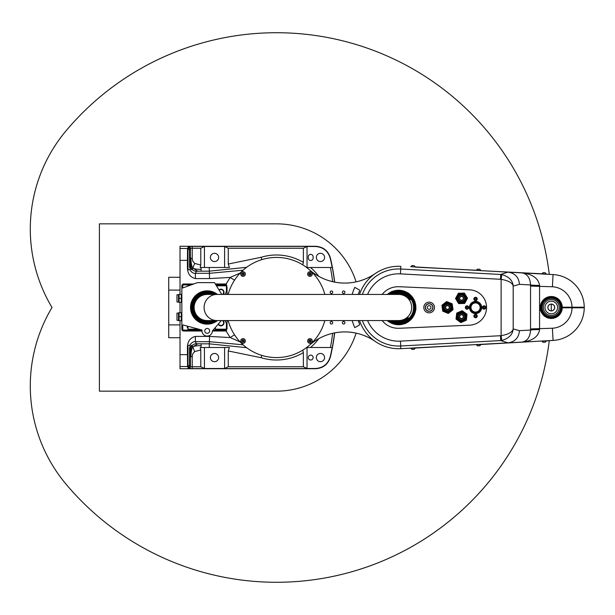 <?xml version="1.0" encoding="UTF-8"?>
<svg xmlns="http://www.w3.org/2000/svg" width="615" height="615" viewBox="0 0 615 615"><rect width="100%" height="100%" fill="white"/><g stroke="black" fill="none" stroke-linecap="round" stroke-linejoin="round"><path stroke-width="0.92" d="M243.094 270.2L209.554 273.306L195.386 273.306L196.416 271.253A6.104 6.104 26.6 0 1 192.28 269.639L191.503 269.639L190.05 265.657L190.05 248.967L187.959 247.053L188.459 246.661L190.381 248.299L190.366 263.397L192.841 268.079L192.326 269.639M190.366 263.397L190.312 265.142L192.118 269.447M201.113 267.502L200.183 267.502L200.782 265.065L194.686 263.404L192.841 268.079C191.619 266.31 190.981 263.02 190.927 258.215L192.218 258.215L192.218 248.237L200.782 248.237L204.441 246.507L224.598 246.507L228.257 248.237L228.257 264.043L229.426 267.502L201.113 267.502L201.113 271.169L209.231 271.169L246.63 267.31M190.381 258.215L190.927 258.215M194.686 263.404L192.656 261.037L192.218 258.215M196.416 271.253L197.807 271.192L192.841 268.079C194.401 268.986 197.154 269.408 201.113 269.347M197.807 271.192L201.113 271.169M246.63 347.69L209.231 343.831L197.807 343.808L192.841 346.921L192.118 345.553L190.312 349.858L190.366 351.596L192.841 346.921C194.401 346.014 197.154 345.592 201.113 345.653L201.113 347.498L209.231 347.498L200.183 347.498L200.782 349.935L194.686 351.596L192.841 346.921C191.619 348.69 190.981 351.98 190.927 356.785L190.381 356.785L190.381 366.701L187.959 368.293L190.05 366.033L190.05 349.343L191.503 345.361L192.28 345.361A6.104 6.104 153.4 0 1 196.416 343.747L195.386 341.694L209.554 341.694L243.094 344.8M226.143 331.008L230.195 337.581L209.554 336.413L209.231 347.498L229.426 347.498L228.257 350.957L228.257 366.763L224.598 368.493L204.441 368.493L200.782 366.763L192.218 366.763L192.218 356.785L190.927 356.785M192.218 356.785L192.641 354.002L194.686 351.596M190.366 351.596L190.381 356.785M197.807 343.808L196.416 343.747M180.018 324.904L168.725 324.904L168.725 337.727L180.018 337.727M168.725 324.904L168.725 290.096L180.018 290.096M180.018 277.273L168.725 277.273L168.725 290.096M223.053 294.431A3.052 3.052 0 0 0 222.069 289.404A3.052 3.052 0 0 0 218.971 289.896M215.35 283.992L225.336 283.992L225.336 284.906L226.428 284.906L226.428 290.403A5.497 5.497 0 0 1 224.667 294.431M187.959 286.067L187.959 284.906M218.217 324.174A3.052 3.052 0 0 0 223.968 322.437A3.052 3.052 0 0 0 223.053 320.569M215.435 327.411L215.435 330.094M224.667 320.569A5.497 5.497 0 0 1 226.428 324.597L226.428 330.094L225.336 330.094L225.336 331.008L226.428 331.008L226.428 330.094M178.496 320.2L178.496 313.12L176.966 313.12L176.966 320.2L178.742 320.63M181.248 316.656L181.248 320.63L179.096 320.63L179.096 312.689L181.248 312.689L181.248 316.656L179.096 316.656M178.496 301.88L178.496 294.8L176.966 294.8L176.966 301.88L178.742 302.311M181.248 298.344L181.248 302.311L179.096 302.311L179.096 294.37L181.248 294.37L181.248 298.344L179.096 298.344M227.035 287.151L227.035 294.431L227.035 287.151M227.035 329.056L227.035 320.569L227.035 329.056L226.428 328.602M187.959 327.849L187.344 327.849L187.344 326.127M227.604 320.569L228.165 320.576A50.069 50.069 0 0 0 324.835 320.569M324.835 294.431A50.069 50.069 0 0 0 228.165 294.431L227.604 294.431M234.546 334.829A12.215 1.422 -34.4 0 0 230.195 337.581L240.181 341.971M227.642 320.692L228.434 321.53M180.018 320.63L180.018 354.632L187.444 354.632A1.83 0.407 -0.1 0 0 187.959 354.617L187.99 345.361L190.281 345.361L189.52 348.282L189.52 364.972L187.959 366.709L187.959 348.098L187.959 352.226L187.959 348.098L187.429 348.113L187.552 366.532L188.244 367.908M187.429 266.887L187.959 266.902L187.959 248.291L189.52 250.028L189.52 266.718L190.281 269.639L187.99 269.639L187.959 260.383A1.83 0.407 0.1 0 0 187.444 260.368L187.429 266.887C187.344 273.329 189.997 277.227 195.386 278.587L209.554 278.587L230.195 277.419L226.143 283.992M187.99 345.361L190.281 345.361M190.312 349.858L190.312 366.548M189.751 345.361C191.519 342.624 193.394 341.402 195.386 341.694L195.386 336.413C189.997 337.773 187.344 341.671 187.429 348.113M188.459 368.339L188.551 368.531A1.83 1.83 -26.6 0 0 190.381 366.701L192.218 366.763L192.218 368.593L315.441 368.593C323.09 368.101 328.041 364.188 330.286 356.854L330.186 356.831C327.949 364.118 323.029 368.008 315.441 368.493L307.031 368.493L303.364 366.763L303.364 352.618L302.772 350.127M201.113 343.831L201.113 345.653M187.959 269.639L190.281 269.639M190.312 248.452L190.312 265.142M188.244 247.092L187.552 248.468L187.444 260.368L180.018 260.368L180.018 294.37M334.683 282.124A213.874 213.874 0 0 0 330.386 258.008C328.133 250.674 323.183 246.761 315.541 246.277L180.018 246.277L180.018 260.368M334.076 282.001L334.568 282.101A213.751 213.751 0 0 0 330.286 258.146C328.041 250.812 323.09 246.899 315.441 246.407L192.218 246.407L192.218 248.237L190.381 248.299A1.83 1.83 -153.4 0 0 188.551 246.469L188.459 246.661M308.253 357.569A2.445 2.445 0 0 1 311.913 355.455A2.445 2.445 0 0 1 311.913 359.683A2.445 2.445 0 0 1 308.253 357.569M313.135 258.039A2.445 2.445 0 0 1 310.69 260.483A2.445 2.445 0 0 1 308.253 258.039L308.253 256.816A2.445 2.445 0 0 1 310.69 254.379A2.445 2.445 0 0 1 313.135 256.816L313.135 258.039M218.64 257.431A4.121 4.121 0 0 1 212.459 260.998A4.121 4.121 0 0 1 212.459 253.857A4.121 4.121 0 0 1 218.64 257.431M200.782 265.065L200.782 248.237M307.031 246.507L315.441 246.507C323.044 247.007 327.964 250.889 330.186 258.169A213.643 213.643 0 0 1 332.185 267.502L307.031 267.502L307.031 246.507L303.364 248.237L303.364 262.382A52.513 52.513 0 0 0 261.114 257.293L261.829 259.63M324.582 257.431A4.121 4.121 0 0 1 318.401 260.998A4.121 4.121 0 0 1 318.401 253.857A4.121 4.121 0 0 1 324.582 257.431M318.778 276.358A52.513 52.513 0 0 0 310.521 267.502L306.624 267.502M302.772 264.873L303.364 262.382M306.624 347.498L332.185 347.498A213.643 213.643 0 0 1 330.186 356.831M324.582 357.569A4.121 4.121 0 0 1 318.401 361.143A4.121 4.121 0 0 1 318.401 354.002A4.121 4.121 0 0 1 324.582 357.569M218.64 357.569A4.121 4.121 0 0 1 212.459 361.143A4.121 4.121 0 0 1 212.459 354.002A4.121 4.121 0 0 1 218.64 357.569M316.748 339.826L318.778 338.642A52.513 52.513 0 0 1 310.521 347.498L307.031 347.498L307.031 368.493M200.782 366.763L200.782 349.935M180.018 354.632L180.018 368.723L315.541 368.723C323.198 368.224 328.149 364.318 330.386 356.992A213.874 213.874 0 0 0 334.683 332.876M180.018 302.311L180.018 312.689M330.386 356.992L330.286 356.854A213.751 213.751 0 0 0 334.552 332.907M228.434 293.47L227.642 294.308M234.546 280.171A12.215 1.422 34.4 0 1 230.195 277.419L240.181 273.029M226.428 286.398L227.035 285.944M195.386 278.587L195.386 273.306C193.394 273.598 191.519 272.376 189.751 269.639M221.746 294.431L214.52 282.631L197.415 282.631L182.77 287.958L182.77 285.821A0.915 0.915 0 0 1 183.685 284.906L185.953 284.906L185.953 283.992L193.671 283.992M185.953 283.992L183.685 283.992A1.83 1.83 0 0 0 181.848 285.821L181.848 329.179A1.83 1.83 0 0 0 183.685 331.008L185.953 331.008L185.953 330.094L197.953 330.094L197.953 331.008L202.004 331.008M185.953 330.094L183.685 330.094A0.915 0.915 0 0 1 182.77 329.179L182.77 324.904L202.066 330.071A5.189 5.189 0 0 0 206.748 336.059A5.189 5.189 0 0 0 212.383 330.955L221.323 320.569L212.383 330.955M207.194 328.441A2.445 2.445 0 0 0 205.079 332.108A2.445 2.445 0 0 0 209.308 332.108A2.445 2.445 0 0 0 207.194 328.441M187.959 326.296L187.959 330.094M198.945 329.24L198.945 330.094M225.336 331.008L212.383 331.008M197.953 331.008L185.953 331.008M225.336 284.906L215.911 284.906M202.066 330.094L197.953 330.094M191.157 284.906L185.953 284.906M226.428 284.906L226.428 283.992L225.336 283.992M213.128 330.094L225.336 330.094M182.77 324.904L202.066 330.071M213.482 320.569A14.499 14.499 0 0 1 193.064 310.775A14.499 14.499 0 0 1 213.482 294.431M217.495 320.569A16.636 16.636 0 0 1 191.488 313.012A16.636 16.636 0 0 1 217.495 294.431M208.454 320.569A13.13 13.13 0 0 1 194.079 308.184A13.13 13.13 0 0 1 208.454 294.431M207.286 320.63A13.13 13.13 0 0 1 194.063 307.6A13.13 13.13 0 0 1 207.094 294.37M212.252 320.569A14.014 14.014 0 0 1 193.425 310.129A14.014 14.014 0 0 1 212.252 294.431A14.014 14.014 0 0 0 196.277 298.713M369.53 277.004L371.106 276.15M366.44 278.487L369.876 276.819M363.942 279.525L365.056 279.079M364.61 279.264L360.159 280.817M359.652 280.963L360.19 280.801M333.914 281.97L333.461 281.87M334.076 282.062L335.498 282.27M335.598 282.285L335.044 282.185M336.213 282.393L336.982 282.508M337.12 282.531L337.512 282.585M337.804 282.623L338.45 282.762M333.407 281.862L328.725 280.617M328.402 280.517L327.895 280.355M328.571 280.571L329.194 280.763M330.063 281.024L330.824 281.232M330.855 281.24L330.324 281.093M329.625 280.894L329.102 280.74M326.111 279.725L326.55 279.887M326.588 279.902L327.188 280.117M349.681 282.846L350.25 282.792M345.576 283.069L345.161 283.077M347.083 283.023L347.513 283.008L347.083 283.023M344.877 283.077L345.73 283.069L344.877 283.077M348.221 283.023L347.513 283.008M327.103 280.086L327.595 280.256L327.103 280.086M332.669 281.693L332.646 281.693A211.914 211.914 0 0 0 330.424 267.502M339.557 282.823L340.418 282.9M340.979 282.938L341.832 282.992L340.979 282.938M344.738 283.077L344.346 283.077M314.127 273.46L314.711 273.86M312.228 272.076L310.806 270.946M348.159 282.969L347.59 283M351.895 282.6L352.387 282.531M352.487 282.516L349.235 282.885M348.759 282.923L348.098 282.969M321.091 277.573L316.756 275.182M316.441 274.982L316.01 274.713M316.064 274.751L315.526 274.475M316.533 275.043L317.086 275.382M317.778 275.789L318.724 276.327M318.662 276.296L318.178 276.02M342.601 283.092L342.178 283.015M341.986 283L341.571 282.977M339.726 282.839L339.334 282.8M344.684 283.077L344.262 283.069M366.455 278.48L364.941 279.125M362.22 280.148L360.959 280.563M359.706 280.947L357.93 281.432M357.161 281.616L358.453 281.293M356.708 281.724L357.369 281.57M372.913 275.074L374.251 274.229M371.406 275.974L372.498 275.328M369.146 277.204L370.245 276.627M371.583 275.874L370.876 276.273M370.63 276.412L369.684 276.919M367.885 277.826L366.225 278.587M365.241 279.002L364.511 279.295M375.204 273.583A53.582 53.582 0 0 1 309.468 269.816M322.583 336.728C325.581 335.436 325.581 335.436 322.591 336.72M325.896 335.352L324.505 335.898M315.641 340.526L314.15 341.525M320.692 337.627L321.714 337.128M321.191 337.381L320.292 337.835M351.18 332.315L350.796 332.269M351.227 332.254L348.774 332.077M348.182 332.039L347.544 332M348.013 332.023L347.606 332M351.18 332.254L356.262 333.176M356.239 333.169L356.792 333.292M355.001 332.915L355.539 333.023M358.614 333.745L358.161 333.63M358.122 333.622L357.507 333.468M335.129 332.8L335.928 332.654M338.335 332.308L339.342 332.2M337.427 332.431L336.997 332.492M339.618 332.169L338.765 332.261L339.618 332.169M336.328 332.592L337.005 332.492M357.592 333.484L357.084 333.361L357.592 333.484M344.93 331.923L344.077 331.931L344.93 331.923M346.537 331.954L347.39 331.992M342.401 331.977L342.832 331.962M339.749 332.161L340.149 332.123M372.821 339.864L372.436 339.626M372.482 339.657L371.829 339.265M371.844 339.28L371.399 339.019M371.106 338.857L370.299 338.411M370.507 338.519L370.937 338.757M373.144 340.064L374.681 341.064M336.859 332.507L336.459 332.569M332.677 333.307L332.192 333.422M332.092 333.445L335.29 332.769M335.767 332.684L336.42 332.577M363.803 335.429L367.939 337.197M368.646 337.55L369.161 337.804M367.101 336.812L366.532 336.551M341.225 332.039L341.679 332.015M340.741 332.077L341.233 332.039M341.879 331.939L342.378 331.977M342.501 331.969L342.916 331.954M344.769 331.923L345.153 331.923M339.811 332.154L340.233 332.115M327.933 334.637L327.326 334.837M315.311 340.741L316.779 339.803M318.739 338.665L320.892 337.535M321.568 337.197L323.774 336.205M325.881 335.36L327.165 334.891M327.687 334.714L328.794 334.36M313.865 341.725L314.311 341.41M314.688 341.156L315.472 340.633M317.655 339.28L318.808 338.627M320.254 337.858L321.268 337.351M312.451 342.755L311.205 343.731M313.696 341.84L312.843 342.463M309.468 345.184A53.582 53.582 0 0 1 375.204 341.417M352.187 294.431A48.239 48.239 0 0 1 354.778 287.382L359.329 289.911L359.621 290.764A42.435 42.435 0 0 0 358.245 294.431M352.187 320.569A48.239 48.239 0 0 0 354.778 327.618L359.329 325.089L359.621 324.236A42.435 42.435 0 0 1 358.245 320.569M308.576 275.904A2.322 2.322 0 0 0 311.82 275.42A2.322 2.322 0 0 0 311.344 272.176A2.322 2.322 0 0 0 308.1 272.653A2.322 2.322 0 0 0 308.576 275.904M310.06 273.16L310.767 273.69L310.667 274.559L309.86 274.913L309.153 274.39L309.253 273.514L310.06 273.16M244.416 339.096A2.322 2.322 0 0 0 241.172 339.58A2.322 2.322 0 0 0 241.649 342.824A2.322 2.322 0 0 0 244.901 342.347A2.322 2.322 0 0 0 244.416 339.096M242.933 341.84L242.225 341.31L242.325 340.441L243.133 340.087L243.84 340.61L243.74 341.486L242.933 341.84M330.194 292.233A1.261 1.261 0 0 1 332.085 291.141A1.261 1.261 0 0 1 332.085 293.324A1.261 1.261 0 0 1 330.194 292.233M342.401 322.767A1.261 1.261 0 0 1 344.3 321.676A1.261 1.261 0 0 1 344.3 323.859A1.261 1.261 0 0 1 342.401 322.767M342.401 292.233A1.261 1.261 0 0 1 344.3 291.141A1.261 1.261 0 0 1 344.3 293.324A1.261 1.261 0 0 1 342.401 292.233M330.194 322.767A1.261 1.261 0 0 1 332.085 321.676A1.261 1.261 0 0 1 332.085 323.859A1.261 1.261 0 0 1 330.194 322.767M309.437 341.671L309.084 340.864L309.606 340.157L310.483 340.256L310.836 341.064L310.314 341.771L309.437 341.671M308.1 339.58A2.322 2.322 0 0 0 308.576 342.824A2.322 2.322 0 0 0 311.82 342.347A2.322 2.322 0 0 0 311.344 339.096A2.322 2.322 0 0 0 308.1 339.58A2.322 2.322 0 0 0 308.576 342.824A2.322 2.322 0 0 0 311.82 342.347A2.322 2.322 0 0 0 311.344 339.096A2.322 2.322 0 0 0 308.1 339.58M243.563 273.329L243.909 274.136L243.386 274.844L242.51 274.744L242.156 273.936L242.687 273.229L243.563 273.329M244.901 275.42A2.322 2.322 0 0 0 244.416 272.176A2.322 2.322 0 0 0 241.172 272.653A2.322 2.322 0 0 0 241.649 275.904A2.322 2.322 0 0 0 244.901 275.42A2.322 2.322 0 0 0 244.416 272.176A2.322 2.322 0 0 0 241.172 272.653A2.322 2.322 0 0 0 241.649 275.904A2.322 2.322 0 0 0 244.901 275.42M471.244 303.18A6.104 6.104 0 0 0 473.981 313.396A6.104 6.104 0 0 0 481.46 305.916A6.104 6.104 0 0 0 471.244 303.18M471.89 303.833A5.189 5.189 0 0 0 474.219 312.512A5.189 5.189 0 0 0 480.576 306.155A5.189 5.189 0 0 0 471.89 303.833M472.32 304.264A4.582 4.582 0 0 1 479.984 306.316A4.582 4.582 0 0 1 474.373 311.92A4.582 4.582 0 0 1 472.32 304.264M467.469 306.747L467.892 307.515L467.438 308.269L466.554 308.253L466.132 307.485L466.585 306.731L467.469 306.747M467.884 306.062A1.676 1.676 0 0 0 465.578 306.631A1.676 1.676 0 0 0 466.139 308.938A1.676 1.676 0 0 0 468.446 308.369A1.676 1.676 0 0 0 467.884 306.062M461.381 293.155A5.189 5.189 0 0 1 466.078 300.82A5.189 5.189 0 0 1 457.091 301.05A5.189 5.189 0 0 1 461.381 293.155L458.383 293.232L455.523 298.498L458.652 303.61L464.648 303.449L467.508 298.183L464.379 293.078L461.381 293.155M459.205 294.562A4.428 4.428 0 0 1 465.939 298.229A4.428 4.428 0 0 1 459.405 302.234A4.428 4.428 0 0 1 459.205 294.562M458.106 300.374A3.967 3.967 0 0 0 464.986 300.274A3.967 3.967 0 0 0 461.458 294.37A3.967 3.967 0 0 0 458.106 300.374M463.318 301.358A3.513 3.513 0 0 1 458.506 300.143A3.513 3.513 0 0 1 459.713 295.331A3.513 3.513 0 0 1 464.533 296.538A3.513 3.513 0 0 1 463.318 301.358M459.636 295.2A3.667 3.667 0 0 1 464.663 296.461A3.667 3.667 0 0 1 463.395 301.488A3.667 3.667 0 0 1 458.367 300.22A3.667 3.667 0 0 1 459.636 295.2M459.32 294.67A4.274 4.274 0 0 1 465.186 296.146A4.274 4.274 0 0 1 463.71 302.011A4.274 4.274 0 0 1 457.844 300.535A4.274 4.274 0 0 1 459.32 294.67M459.943 299.282A1.83 1.83 0 0 0 462.457 299.912A1.83 1.83 0 0 0 463.087 297.399A1.83 1.83 0 0 0 460.574 296.768A1.83 1.83 0 0 0 459.943 299.282M460.574 296.768A1.83 1.83 0 0 1 463.349 298.313A1.83 1.83 0 0 1 460.627 299.943A1.83 1.83 0 0 1 460.574 296.768M390.156 294.431A15.567 15.567 0 0 1 414.087 309.291A15.567 15.567 0 0 1 390.156 320.569M398.312 323.067L399.266 323.06M398.205 291.933L398.835 291.933M399.35 291.948L399.911 291.979M393.908 320.569A13.891 13.891 0 0 0 408.091 317.663A13.891 13.891 0 0 1 406.346 319.047L406.446 318.193A13.253 13.253 0 0 1 396.429 320.569M396.429 294.431A13.253 13.253 0 0 1 408.691 298.882L408.791 298.029M388.127 294.431A16.759 16.759 0 0 1 415.271 309.43A16.759 16.759 0 0 1 388.127 320.569M415.002 311.052L415.871 309.822A17.405 17.405 0 0 0 415.94 309.191L415.379 307.792M415.094 310.583L415.809 309.814A17.343 17.343 0 0 0 415.878 309.184L415.371 308.215M403.74 323.459L405.239 323.598A17.405 17.405 0 0 0 405.815 323.344L406.746 322.16M387.642 320.569L387.988 321.276A17.405 17.405 0 0 0 388.496 321.653L389.987 321.868M393.508 291.541L392.009 291.402A17.405 17.405 0 0 0 391.424 291.656L390.494 292.84M409.89 295.085L409.252 293.724A17.405 17.405 0 0 0 408.744 293.347L407.253 293.132M406.085 323.052A17.251 17.251 0 0 0 415.663 310.16M388.88 321.737A17.251 17.251 0 0 0 396.637 324.635L396.637 324.635A17.251 17.251 0 0 0 404.839 323.59M396.022 324.551L396.637 324.635M393.562 320.569A14.014 14.014 0 0 0 408.245 317.686L407.03 317.54A13.1 13.1 0 0 0 409.106 299.651L410.32 299.789A14.014 14.014 0 0 0 393.562 294.431M410.167 299.774A13.891 13.891 0 0 0 393.908 294.431M387.358 320.569A17.251 17.251 0 0 0 387.796 320.93M391.163 291.948A17.251 17.251 0 0 0 387.358 294.431M408.36 293.263A17.251 17.251 0 0 0 392.401 291.41M415.825 308.815A17.251 17.251 0 0 0 409.444 294.07M408.691 298.844A13.284 13.284 0 0 1 409.352 299.682M407.276 317.571A13.284 13.284 0 0 1 406.446 318.232M408.767 298.19A13.768 13.768 0 0 1 410.005 299.751M407.93 317.648A13.768 13.768 0 0 1 406.369 318.885M543.383 342.294L545.028 342.201M477.84 345.838L479.477 345.753M412.296 349.382L413.933 349.297M413.98 265.711L412.25 265.611M479.523 269.255L477.793 269.162M545.075 272.799L543.337 272.706M553.054 274.574L521.927 272.891C527.27 273.829 530.145 277.842 530.545 284.937L530.537 286.075L552.401 286.767L553.054 274.574A32.972 32.972 0 0 1 584.25 307.193L583.028 307.193L583.028 307.808L584.242 307.808L562.264 307.808A10.993 10.993 0 0 0 562.264 307.193L584.25 307.193A32.964 32.964 0 0 1 584.242 307.808A32.972 32.972 0 0 0 553.054 274.574L546.451 274.221L545.367 272.814M541.961 273.79L480.907 270.669L479.815 269.27M476.417 270.246L415.356 267.125L414.272 265.726M410.874 266.702L508.005 272.137L500.733 274.421L500.472 279.287L501.117 279.348C508.413 280.578 512.433 282.831 513.187 286.106C512.764 280.509 508.974 276.65 501.802 274.536L400.703 269.016L400.442 273.875L500.472 279.287M530.537 286.075L530.545 330.063L519.444 330.662C518.814 337.758 515.024 341.825 508.059 342.855L400.849 348.659L410.728 348.121L411.958 349.405M410.735 348.305L476.271 344.577L477.501 345.853M476.279 344.761L541.815 341.033L543.045 342.309M541.823 341.217L553.054 340.426A32.972 32.972 0 0 0 584.25 307.808M362.358 320.569A38.545 38.545 0 0 0 400.703 345.984L400.849 348.659A41.22 41.22 0 0 1 359.529 320.569M562.264 307.808A10.993 10.993 0 0 1 540.754 310.667M540.339 308.599A10.993 10.993 0 0 1 540.293 307.808L540.293 307.193A10.993 10.993 0 0 1 551.278 296.507A10.993 10.993 0 0 1 562.264 307.193M382.169 320.569A20.149 20.149 0 0 0 398.013 328.264L399.235 328.264A20.149 20.149 0 0 0 400.119 328.241L469.622 325.189A17.704 17.704 0 0 0 486.55 307.808L486.55 307.193A17.704 17.704 0 0 0 469.622 289.811L400.119 286.759A20.149 20.149 0 0 0 399.235 286.736L398.013 286.736A20.149 20.149 0 0 0 382.169 294.431M539.57 329.579A9.156 0.492 179.5 0 0 530.545 330.063C530.145 337.158 527.27 341.171 521.927 342.109C532.529 340.887 538.409 336.705 539.57 329.579L539.57 285.421C538.409 278.295 532.529 274.113 521.927 272.891L508.005 272.137M508.005 342.863L553.054 340.426L552.401 328.233L530.537 328.925M519.444 330.662L513.187 328.894C512.764 334.491 508.974 338.35 501.802 340.464L500.733 340.579L500.472 335.713L400.442 341.125L400.703 345.984L500.733 340.579L508.059 342.855M508.059 272.145C515.024 273.175 518.814 277.242 519.444 284.338L513.187 286.106L513.187 328.894C512.433 332.169 508.413 334.422 501.117 335.652L500.472 335.713M501.802 340.464L501.117 335.652L501.117 279.348L501.802 274.536M552.401 286.767A20.764 20.764 0 0 1 572.035 307.193L583.028 307.193L583.028 307.808L572.035 307.808A20.764 20.764 0 0 1 552.401 328.233M359.529 294.431A41.22 41.22 0 0 1 400.849 266.341L400.703 269.016A38.545 38.545 0 0 0 362.358 294.431M519.444 284.338L530.545 284.937A9.156 0.492 -179.5 0 0 539.57 285.421M464.594 312.482A5.189 5.189 0 0 1 463.595 321.414A5.189 5.189 0 0 1 456.353 316.087A5.189 5.189 0 0 1 464.594 312.482L462.18 310.706L456.691 313.104L456.023 319.062L460.85 322.614L466.339 320.207L467.008 314.257L464.594 312.482M462.003 312.259A4.428 4.428 0 0 1 465.078 319.285A4.428 4.428 0 0 1 457.46 318.439A4.428 4.428 0 0 1 462.003 312.259M457.575 316.179A3.967 3.967 0 0 0 463.072 320.315A3.967 3.967 0 0 0 463.902 313.489A3.967 3.967 0 0 0 457.575 316.179M461.089 320.146A3.513 3.513 0 0 1 458.029 316.233A3.513 3.513 0 0 1 461.942 313.173A3.513 3.513 0 0 1 465.002 317.086A3.513 3.513 0 0 1 461.089 320.146M461.957 313.02A3.667 3.667 0 0 1 465.155 317.102A3.667 3.667 0 0 1 461.073 320.3A3.667 3.667 0 0 1 457.875 316.218A3.667 3.667 0 0 1 461.957 313.02M462.034 312.42A4.274 4.274 0 0 1 465.755 317.179A4.274 4.274 0 0 1 460.996 320.899A4.274 4.274 0 0 1 457.276 316.141A4.274 4.274 0 0 1 462.034 312.42M459.697 316.441A1.83 1.83 0 0 0 461.296 318.478A1.83 1.83 0 0 0 463.333 316.879A1.83 1.83 0 0 0 461.734 314.842A1.83 1.83 0 0 0 459.697 316.441M461.734 314.842A1.83 1.83 0 0 1 462.98 317.763A1.83 1.83 0 0 1 459.828 317.378A1.83 1.83 0 0 1 461.734 314.842M445.775 306.816A1.83 1.83 0 0 0 447.728 309.314A1.83 1.83 0 0 0 448.912 306.37A1.83 1.83 0 0 0 445.775 306.816A1.83 1.83 0 0 1 448.158 305.801A1.83 1.83 0 0 1 449.173 308.184A1.83 1.83 0 0 1 446.782 309.199A1.83 1.83 0 0 1 445.775 306.816M445.529 312.312L448.304 313.435L450.664 311.59A5.189 5.189 0 0 0 452.609 306.777L452.194 303.81L449.411 302.688A5.189 5.189 0 0 0 444.276 303.41L441.916 305.255L442.746 311.19L445.529 312.312A5.189 5.189 0 0 0 450.664 311.59L453.032 309.745L452.609 306.777A5.189 5.189 0 0 0 449.411 302.688L446.636 301.565L444.276 303.41A5.189 5.189 0 0 0 445.529 312.312M451.579 309.161A4.428 4.428 0 0 1 443.984 310.229A4.428 4.428 0 0 1 446.851 303.118A4.428 4.428 0 0 1 451.579 309.161M445.983 311.182A3.967 3.967 0 0 1 445.029 304.371A3.967 3.967 0 0 1 451.402 306.947A3.967 3.967 0 0 1 445.983 311.182M446.159 310.76A3.513 3.513 0 0 0 450.726 308.815A3.513 3.513 0 0 0 448.789 304.24A3.513 3.513 0 0 0 444.215 306.185A3.513 3.513 0 0 0 446.159 310.76M444.076 306.132A3.667 3.667 0 0 0 446.098 310.898A3.667 3.667 0 0 0 450.872 308.868A3.667 3.667 0 0 0 448.842 304.102A3.667 3.667 0 0 0 444.076 306.132M445.875 311.467A4.274 4.274 0 0 0 451.433 309.099A4.274 4.274 0 0 0 449.073 303.533A4.274 4.274 0 0 0 443.507 305.901A4.274 4.274 0 0 0 445.875 311.467M474.803 315.595L475.579 315.164L476.333 315.626L476.31 316.502L475.541 316.933L474.788 316.471L474.803 315.595M474.127 315.18A1.676 1.676 0 0 0 474.688 317.486A1.676 1.676 0 0 0 476.994 316.917A1.676 1.676 0 0 0 476.433 314.611A1.676 1.676 0 0 0 474.127 315.18M483.651 308.253L483.229 307.485L483.682 306.731L484.566 306.747L484.989 307.515L484.535 308.269L483.651 308.253M483.236 308.938A1.676 1.676 0 0 0 485.543 308.369A1.676 1.676 0 0 0 484.981 306.062A1.676 1.676 0 0 0 482.675 306.631A1.676 1.676 0 0 0 483.236 308.938M476.31 299.405L475.541 299.836L474.788 299.374L474.803 298.498L475.579 298.067L476.333 298.529L476.31 299.405M474.688 300.389A1.676 1.676 0 0 1 474.749 297.483A1.676 1.676 0 0 1 477.24 298.99A1.676 1.676 0 0 1 474.688 300.389A1.676 1.676 0 0 0 476.994 299.82A1.676 1.676 0 0 0 476.433 297.514A1.676 1.676 0 0 0 474.127 298.083A1.676 1.676 0 0 0 474.688 300.389M425.334 307.5A3.813 3.813 0 0 1 431.061 304.194A3.813 3.813 0 0 1 431.061 310.806A3.813 3.813 0 0 1 425.334 307.5M425.488 307.5A3.667 3.667 0 0 1 430.984 304.325A3.667 3.667 0 0 1 430.984 310.675A3.667 3.667 0 0 1 425.488 307.5M423.812 307.5A5.343 5.343 0 0 1 431.822 302.872A5.343 5.343 0 0 1 431.822 312.128A5.343 5.343 0 0 1 423.812 307.5M216.949 294.431L398.62 294.431A13.069 13.069 0 0 1 411.689 307.5A13.069 13.069 0 0 1 398.62 320.569L207.194 320.569A13.069 13.069 0 0 1 194.125 307.5A13.069 13.069 0 0 1 207.194 294.431L216.949 294.431A13.069 12.854 90 0 0 204.095 307.5A13.069 12.854 90 0 0 216.949 320.569M542.538 304.756L541.961 304.548A9.771 9.771 0 0 0 553.139 317.094A9.771 9.771 0 0 0 558.812 301.281A9.771 9.771 0 0 0 542.207 303.856L542.784 304.064A9.156 9.156 0 0 1 554.938 299.105A9.156 9.156 0 0 1 559.573 311.382A9.156 9.156 0 0 1 547.181 315.695A9.156 9.156 0 0 0 559.466 311.597A9.156 9.156 0 0 0 555.376 299.305A9.156 9.156 0 0 0 543.083 303.403A9.156 9.156 0 0 0 547.181 315.695M541.385 304.34L541.961 304.548L541.385 304.34A10.378 10.378 0 0 0 553.246 317.694A10.378 10.378 0 0 0 559.273 300.881A10.378 10.378 0 0 0 541.638 303.656M541.192 309.96L541.9 311.951L541.477 310.929L540.016 310.406L541.023 310.767M542.638 313.258L544.06 314.965L542.638 313.258M541.354 310.56L539.832 310.014L540.893 307.408M548.718 297.437L544.775 299.413L548.595 297.468M549.772 310.506A3.359 3.359 0 0 0 554.276 308.999A3.359 3.359 0 0 0 552.777 304.494A3.359 3.359 0 0 0 548.273 306.001A3.359 3.359 0 0 0 549.772 310.506A3.359 3.359 0 0 1 548.273 306.001A3.359 3.359 0 0 1 552.777 304.494A3.359 3.359 0 0 1 554.276 308.999M356.123 333.146A83.655 83.655 0 0 1 276.496 391.155L99.415 391.155L99.415 223.845L276.496 223.845A83.655 83.655 0 0 1 356.123 281.855M549.272 274.367A274.782 274.782 0 0 0 65.743 131.187A152.658 152.658 0 0 0 52.021 307.5A152.658 152.658 0 0 0 65.743 483.813A274.782 274.782 0 0 0 549.272 340.633M551.255 310.859A274.782 274.782 0 0 0 551.255 304.141M219.163 290.211A2.683 2.683 0 0 1 223.599 291.948A2.683 2.683 0 0 1 222.476 294.431M226.428 285.821L216.472 285.821M188.636 285.821L187.959 285.821M222.476 320.569A2.683 2.683 0 0 1 221.638 325.358A2.683 2.683 0 0 1 218.479 323.867M226.428 329.179L215.435 329.179M189.52 348.282L190.05 349.343M180.018 248.468L187.552 248.468A1.83 1.83 26.6 0 1 187.959 248.514M192.218 246.407L188.551 246.469M189.52 250.028L190.05 248.967M224.598 246.507L224.598 267.502M204.441 246.507L204.441 267.502M209.231 267.502L209.554 278.587M261.114 257.293L228.257 264.043M332.654 333.307A211.914 211.914 0 0 1 330.424 347.498M224.598 368.493L224.598 347.498M204.441 368.493L204.441 347.498M228.257 350.957L261.114 357.707A52.513 52.513 0 0 0 303.364 352.618M261.114 357.707L261.829 355.37M228.257 248.237L303.364 248.237M303.364 366.763L228.257 366.763M180.018 366.532L187.552 366.532A1.83 1.83 -26.6 0 0 187.959 366.486M188.551 368.531L192.218 368.593M209.554 336.413L195.386 336.413M190.05 265.657L189.52 266.718M190.05 366.033L189.52 364.972M198.722 329.179L187.959 329.179M184.123 330.094L184.123 331.008M184.123 283.992L184.123 284.906M214.781 320.569A15.114 15.114 0 0 1 192.61 311.482A15.114 15.114 0 0 1 214.781 294.431M216.472 320.569A16.028 16.028 0 0 1 191.942 312.428A16.028 16.028 0 0 1 216.472 294.431M211.022 320.569A13.615 13.615 0 0 1 193.717 309.483A13.615 13.615 0 0 1 211.022 294.431M310.89 274.728A1.161 1.161 0 0 1 308.891 274.498A1.161 1.161 0 0 1 310.091 272.883A1.161 1.161 0 0 1 310.89 274.728M242.102 340.272A1.161 1.161 0 0 1 244.101 340.502A1.161 1.161 0 0 1 242.902 342.117A1.161 1.161 0 0 1 242.102 340.272M309.268 341.894A1.161 1.161 0 0 1 309.499 339.895A1.161 1.161 0 0 1 311.113 341.094A1.161 1.161 0 0 1 309.268 341.894M243.725 273.106A1.161 1.161 0 0 1 243.494 275.105A1.161 1.161 0 0 1 241.88 273.906A1.161 1.161 0 0 1 243.725 273.106M467.784 306.224A1.499 1.499 0 0 1 467.731 308.815A1.499 1.499 0 0 1 465.517 307.469A1.499 1.499 0 0 1 467.784 306.224M458.767 299.989A3.206 3.206 0 0 1 461.465 295.139A3.206 3.206 0 0 1 464.317 299.905A3.206 3.206 0 0 1 458.767 299.989M459.682 299.436A2.137 2.137 0 0 1 461.481 296.207A2.137 2.137 0 0 1 463.379 299.382A2.137 2.137 0 0 1 459.682 299.436M388.618 294.431A16.459 16.459 0 0 1 414.971 309.399A16.459 16.459 0 0 1 388.618 320.569M391.34 294.431A14.96 14.96 0 0 1 413.48 309.222A14.96 14.96 0 0 1 391.34 320.569M411.958 265.595L410.735 266.695L415.371 266.948M477.501 269.147L476.279 270.239L480.915 270.492M543.045 272.691L541.823 273.783L546.458 274.036M400.442 341.125A33.671 33.671 0 0 1 367.586 320.569M367.586 294.431A33.671 33.671 0 0 1 400.442 273.875M583.028 307.193L583.028 307.808M572.035 307.193L572.035 307.808M573.849 307.193L573.849 307.808M574.502 307.193L574.502 307.808M458.336 316.271A3.206 3.206 0 0 1 463.441 314.096A3.206 3.206 0 0 1 462.772 319.608A3.206 3.206 0 0 1 458.336 316.271M459.397 316.402A2.137 2.137 0 0 1 462.803 314.949A2.137 2.137 0 0 1 462.349 318.624A2.137 2.137 0 0 1 459.397 316.402M446.275 310.475A3.206 3.206 0 0 0 450.649 307.054A3.206 3.206 0 0 0 445.498 304.971A3.206 3.206 0 0 0 446.275 310.475M446.675 309.483A2.137 2.137 0 0 0 449.588 307.2A2.137 2.137 0 0 0 446.152 305.816A2.137 2.137 0 0 0 446.675 309.483M474.28 315.272A1.499 1.499 0 0 1 476.871 315.326A1.499 1.499 0 0 1 475.526 317.548A1.499 1.499 0 0 1 474.28 315.272M483.336 308.776A1.499 1.499 0 0 1 483.39 306.185A1.499 1.499 0 0 1 485.604 307.531A1.499 1.499 0 0 1 483.336 308.776M476.84 299.728A1.499 1.499 0 0 1 474.25 299.674A1.499 1.499 0 0 1 475.595 297.452A1.499 1.499 0 0 1 476.84 299.728M427.317 307.5A1.83 1.83 0 0 1 430.07 305.916A1.83 1.83 0 0 1 430.07 309.084A1.83 1.83 0 0 1 427.317 307.5M548.211 305.97A3.429 3.429 0 0 1 554.138 305.609A3.429 3.429 0 0 1 551.478 310.921A3.429 3.429 0 0 1 548.211 305.97M558.374 311.052A7.941 7.941 0 0 1 544.652 311.874A7.941 7.941 0 0 1 550.802 299.574A7.941 7.941 0 0 1 558.374 311.052M545.636 304.679A6.304 6.304 0 0 0 551.655 313.796A6.304 6.304 0 0 0 556.537 304.025A6.304 6.304 0 0 0 545.636 304.679M178.496 313.12L178.742 312.689M181.848 313.12L181.602 312.689M181.848 320.2L181.602 320.63M178.496 294.8L178.742 294.37M181.848 294.8L181.602 294.37M181.848 301.88L181.602 302.311M546.458 340.964L545.367 342.186M480.915 344.508L479.815 345.73M415.371 348.052L414.272 349.274M539.832 310.014L540.016 310.406"/></g></svg>
